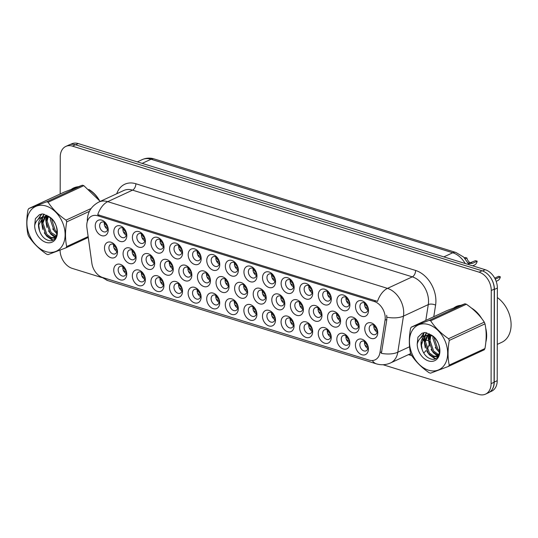 <?xml version="1.0" encoding="UTF-8"?>
<svg xmlns="http://www.w3.org/2000/svg" width="538" height="538" viewBox="0 0 538 538"><rect width="100%" height="100%" fill="white"/><g stroke="black" fill="none" stroke-linecap="round" stroke-linejoin="round"><path stroke-width="0.81" d="M294.071 325.954A8.386 6.026 65.1 0 1 287.554 331.704A8.386 6.026 65.1 0 1 281.058 321.919A8.386 6.026 65.1 0 1 287.581 316.176A8.386 6.026 65.1 0 1 294.071 325.954M285.49 321.758A5.245 3.766 -114.9 0 0 287.608 326.68A5.245 3.766 -114.9 0 0 291.757 327.77A5.245 3.766 -114.9 0 0 293.62 324.279A5.245 3.766 -114.9 0 0 291.502 319.357A5.245 3.766 -114.9 0 0 287.346 318.261A5.245 3.766 -114.9 0 0 285.49 321.758M312.665 331.717A8.386 6.026 65.1 0 1 306.142 337.461A8.386 6.026 65.1 0 1 299.653 327.682A8.386 6.026 65.1 0 1 306.169 321.939A8.386 6.026 65.1 0 1 312.665 331.717M304.078 327.521A5.245 3.766 -114.9 0 0 306.196 332.444A5.245 3.766 -114.9 0 0 310.352 333.533A5.245 3.766 -114.9 0 0 312.208 330.043A5.245 3.766 -114.9 0 0 310.09 325.12A5.245 3.766 -114.9 0 0 305.934 324.024A5.245 3.766 -114.9 0 0 304.078 327.521M331.253 337.481A8.386 6.026 65.1 0 1 324.737 343.224A8.386 6.026 65.1 0 1 318.24 333.446A8.386 6.026 65.1 0 1 324.764 327.703A8.386 6.026 65.1 0 1 331.253 337.481M322.666 333.284A5.245 3.766 -114.9 0 0 324.784 338.207A5.245 3.766 -114.9 0 0 328.94 339.296A5.245 3.766 -114.9 0 0 330.803 335.799A5.245 3.766 -114.9 0 0 328.684 330.877A5.245 3.766 -114.9 0 0 324.528 329.787A5.245 3.766 -114.9 0 0 322.666 333.284M275.483 320.191A8.386 6.026 65.1 0 1 268.966 325.941A8.386 6.026 65.1 0 1 262.47 316.162A8.386 6.026 65.1 0 1 268.993 310.413A8.386 6.026 65.1 0 1 275.483 320.191M266.895 315.994A5.245 3.766 -114.9 0 0 269.013 320.917A5.245 3.766 -114.9 0 0 273.169 322.013A5.245 3.766 -114.9 0 0 275.026 318.516A5.245 3.766 -114.9 0 0 272.907 313.593A5.245 3.766 -114.9 0 0 268.758 312.497A5.245 3.766 -114.9 0 0 266.895 315.994M256.895 314.434A8.386 6.026 65.1 0 1 250.372 320.177A8.386 6.026 65.1 0 1 243.882 310.399A8.386 6.026 65.1 0 1 250.399 304.649A8.386 6.026 65.1 0 1 256.895 314.434M248.307 310.231A5.245 3.766 -114.9 0 0 250.426 315.154A5.245 3.766 -114.9 0 0 254.582 316.25A5.245 3.766 -114.9 0 0 256.438 312.753A5.245 3.766 -114.9 0 0 254.319 307.83A5.245 3.766 -114.9 0 0 250.163 306.741A5.245 3.766 -114.9 0 0 248.307 310.231M349.848 343.244A8.386 6.026 65.1 0 1 343.325 348.987A8.386 6.026 65.1 0 1 336.835 339.209A8.386 6.026 65.1 0 1 343.352 333.466A8.386 6.026 65.1 0 1 349.848 343.244M341.26 339.041A5.245 3.766 -114.9 0 0 343.379 343.964A5.245 3.766 -114.9 0 0 347.535 345.06A5.245 3.766 -114.9 0 0 349.391 341.563A5.245 3.766 -114.9 0 0 347.272 336.64A5.245 3.766 -114.9 0 0 343.116 335.551A5.245 3.766 -114.9 0 0 341.26 339.041M238.3 308.671A8.386 6.026 65.1 0 1 231.784 314.414A8.386 6.026 65.1 0 1 225.287 304.636A8.386 6.026 65.1 0 1 231.811 298.893A8.386 6.026 65.1 0 1 238.3 308.671M229.713 304.468A5.245 3.766 -114.9 0 0 231.831 309.39A5.245 3.766 -114.9 0 0 235.987 310.487A5.245 3.766 -114.9 0 0 237.85 306.99A5.245 3.766 -114.9 0 0 235.731 302.067A5.245 3.766 -114.9 0 0 231.575 300.977A5.245 3.766 -114.9 0 0 229.713 304.468M219.712 302.907A8.386 6.026 65.1 0 1 213.189 308.651A8.386 6.026 65.1 0 1 206.7 298.872A8.386 6.026 65.1 0 1 213.216 293.129A8.386 6.026 65.1 0 1 219.712 302.907M211.125 298.711A5.245 3.766 -114.9 0 0 213.243 303.634A5.245 3.766 -114.9 0 0 217.399 304.723A5.245 3.766 -114.9 0 0 219.255 301.226A5.245 3.766 -114.9 0 0 217.137 296.303A5.245 3.766 -114.9 0 0 212.981 295.214A5.245 3.766 -114.9 0 0 211.125 298.711M201.118 297.144A8.386 6.026 65.1 0 1 194.601 302.887A8.386 6.026 65.1 0 1 188.112 293.109A8.386 6.026 65.1 0 1 194.628 287.366A8.386 6.026 65.1 0 1 201.118 297.144M192.537 292.948A5.245 3.766 -114.9 0 0 194.655 297.87A5.245 3.766 -114.9 0 0 198.804 298.96A5.245 3.766 -114.9 0 0 200.667 295.47A5.245 3.766 -114.9 0 0 198.549 290.547A5.245 3.766 -114.9 0 0 194.393 289.451A5.245 3.766 -114.9 0 0 192.537 292.948M182.53 291.381A8.386 6.026 65.1 0 1 176.013 297.131A8.386 6.026 65.1 0 1 169.517 287.346A8.386 6.026 65.1 0 1 176.04 281.603A8.386 6.026 65.1 0 1 182.53 291.381M173.942 287.184A5.245 3.766 -114.9 0 0 176.06 292.107A5.245 3.766 -114.9 0 0 180.217 293.197A5.245 3.766 -114.9 0 0 182.073 289.706A5.245 3.766 -114.9 0 0 179.954 284.784A5.245 3.766 -114.9 0 0 175.805 283.687A5.245 3.766 -114.9 0 0 173.942 287.184M163.942 285.617A8.386 6.026 65.1 0 1 157.419 291.367A8.386 6.026 65.1 0 1 150.929 281.589A8.386 6.026 65.1 0 1 157.446 275.839A8.386 6.026 65.1 0 1 163.942 285.617M155.354 281.421A5.245 3.766 -114.9 0 0 157.473 286.344A5.245 3.766 -114.9 0 0 161.629 287.44A5.245 3.766 -114.9 0 0 163.485 283.943A5.245 3.766 -114.9 0 0 161.366 279.02A5.245 3.766 -114.9 0 0 157.21 277.924A5.245 3.766 -114.9 0 0 155.354 281.421M145.347 279.861A8.386 6.026 65.1 0 1 138.831 285.604A8.386 6.026 65.1 0 1 132.335 275.826A8.386 6.026 65.1 0 1 138.858 270.076A8.386 6.026 65.1 0 1 145.347 279.861M136.76 275.658A5.245 3.766 -114.9 0 0 138.878 280.58A5.245 3.766 -114.9 0 0 143.034 281.677A5.245 3.766 -114.9 0 0 144.897 278.18A5.245 3.766 -114.9 0 0 142.778 273.257A5.245 3.766 -114.9 0 0 138.622 272.167A5.245 3.766 -114.9 0 0 136.76 275.658M126.76 274.098A8.386 6.026 65.1 0 1 120.236 279.841A8.386 6.026 65.1 0 1 113.747 270.063A8.386 6.026 65.1 0 1 120.263 264.319A8.386 6.026 65.1 0 1 126.76 274.098M118.172 269.894A5.245 3.766 -114.9 0 0 120.29 274.817A5.245 3.766 -114.9 0 0 124.446 275.913A5.245 3.766 -114.9 0 0 126.302 272.416A5.245 3.766 -114.9 0 0 124.184 267.494A5.245 3.766 -114.9 0 0 120.028 266.404A5.245 3.766 -114.9 0 0 118.172 269.894M368.436 349.007A8.386 6.026 65.1 0 1 361.913 354.75A8.386 6.026 65.1 0 1 355.423 344.972A8.386 6.026 65.1 0 1 361.946 339.222A8.386 6.026 65.1 0 1 368.436 349.007M359.848 344.804A5.245 3.766 -114.9 0 0 361.966 349.727A5.245 3.766 -114.9 0 0 366.122 350.823A5.245 3.766 -114.9 0 0 367.979 347.326A5.245 3.766 -114.9 0 0 365.86 342.403A5.245 3.766 -114.9 0 0 361.704 341.314A5.245 3.766 -114.9 0 0 359.848 344.804M321.993 315.389A8.386 6.026 65.1 0 1 315.47 321.132A8.386 6.026 65.1 0 1 308.98 311.354A8.386 6.026 65.1 0 1 315.503 305.611A8.386 6.026 65.1 0 1 321.993 315.389M313.405 311.186A5.245 3.766 -114.9 0 0 315.524 316.109A5.245 3.766 -114.9 0 0 319.68 317.205A5.245 3.766 -114.9 0 0 321.536 313.708A5.245 3.766 -114.9 0 0 319.417 308.785A5.245 3.766 -114.9 0 0 315.261 307.696A5.245 3.766 -114.9 0 0 313.405 311.186M266.223 298.099A8.386 6.026 65.1 0 1 259.699 303.849A8.386 6.026 65.1 0 1 253.21 294.071A8.386 6.026 65.1 0 1 259.726 288.321A8.386 6.026 65.1 0 1 266.223 298.099M257.635 293.903A5.245 3.766 -114.9 0 0 259.753 298.825A5.245 3.766 -114.9 0 0 263.909 299.915A5.245 3.766 -114.9 0 0 265.765 296.425A5.245 3.766 -114.9 0 0 263.647 291.502A5.245 3.766 -114.9 0 0 259.491 290.406A5.245 3.766 -114.9 0 0 257.635 293.903M303.405 309.626A8.386 6.026 65.1 0 1 296.882 315.369A8.386 6.026 65.1 0 1 290.392 305.591A8.386 6.026 65.1 0 1 296.909 299.848A8.386 6.026 65.1 0 1 303.405 309.626M294.817 305.429A5.245 3.766 -114.9 0 0 296.936 310.352A5.245 3.766 -114.9 0 0 301.092 311.441A5.245 3.766 -114.9 0 0 302.948 307.944A5.245 3.766 -114.9 0 0 300.829 303.022A5.245 3.766 -114.9 0 0 296.673 301.932A5.245 3.766 -114.9 0 0 294.817 305.429M247.628 292.336A8.386 6.026 65.1 0 1 241.111 298.086A8.386 6.026 65.1 0 1 234.615 288.307A8.386 6.026 65.1 0 1 241.138 282.558A8.386 6.026 65.1 0 1 247.628 292.336M239.047 288.139A5.245 3.766 -114.9 0 0 241.165 293.062A5.245 3.766 -114.9 0 0 245.315 294.158A5.245 3.766 -114.9 0 0 247.177 290.661A5.245 3.766 -114.9 0 0 245.059 285.739A5.245 3.766 -114.9 0 0 240.903 284.642A5.245 3.766 -114.9 0 0 239.047 288.139M340.581 321.152A8.386 6.026 65.1 0 1 334.064 326.896A8.386 6.026 65.1 0 1 327.568 317.117A8.386 6.026 65.1 0 1 334.091 311.368A8.386 6.026 65.1 0 1 340.581 321.152M331.993 316.949A5.245 3.766 -114.9 0 0 334.118 321.872A5.245 3.766 -114.9 0 0 338.267 322.968A5.245 3.766 -114.9 0 0 340.13 319.471A5.245 3.766 -114.9 0 0 338.012 314.548A5.245 3.766 -114.9 0 0 333.856 313.459A5.245 3.766 -114.9 0 0 331.993 316.949M359.176 326.909A8.386 6.026 65.1 0 1 352.652 332.659A8.386 6.026 65.1 0 1 346.163 322.881A8.386 6.026 65.1 0 1 352.679 317.131A8.386 6.026 65.1 0 1 359.176 326.909M350.588 322.713A5.245 3.766 -114.9 0 0 352.706 327.635A5.245 3.766 -114.9 0 0 356.862 328.731A5.245 3.766 -114.9 0 0 358.718 325.234A5.245 3.766 -114.9 0 0 356.6 320.312A5.245 3.766 -114.9 0 0 352.444 319.216A5.245 3.766 -114.9 0 0 350.588 322.713M284.81 303.862A8.386 6.026 65.1 0 1 278.294 309.606A8.386 6.026 65.1 0 1 271.798 299.827A8.386 6.026 65.1 0 1 278.321 294.084A8.386 6.026 65.1 0 1 284.81 303.862M276.223 299.666A5.245 3.766 -114.9 0 0 278.341 304.589A5.245 3.766 -114.9 0 0 282.497 305.678A5.245 3.766 -114.9 0 0 284.36 302.188A5.245 3.766 -114.9 0 0 282.242 297.265A5.245 3.766 -114.9 0 0 278.085 296.169A5.245 3.766 -114.9 0 0 276.223 299.666M229.04 286.579A8.386 6.026 65.1 0 1 222.524 292.322A8.386 6.026 65.1 0 1 216.027 282.544A8.386 6.026 65.1 0 1 222.55 276.794A8.386 6.026 65.1 0 1 229.04 286.579M220.452 282.376A5.245 3.766 -114.9 0 0 222.571 287.299A5.245 3.766 -114.9 0 0 226.727 288.395A5.245 3.766 -114.9 0 0 228.583 284.898A5.245 3.766 -114.9 0 0 226.464 279.975A5.245 3.766 -114.9 0 0 222.315 278.886A5.245 3.766 -114.9 0 0 220.452 282.376M210.452 280.816A8.386 6.026 65.1 0 1 203.929 286.559A8.386 6.026 65.1 0 1 197.439 276.781A8.386 6.026 65.1 0 1 203.956 271.038A8.386 6.026 65.1 0 1 210.452 280.816M201.864 276.613A5.245 3.766 -114.9 0 0 203.983 281.535A5.245 3.766 -114.9 0 0 208.139 282.632A5.245 3.766 -114.9 0 0 209.995 279.135A5.245 3.766 -114.9 0 0 207.876 274.212A5.245 3.766 -114.9 0 0 203.72 273.122A5.245 3.766 -114.9 0 0 201.864 276.613M191.858 275.053A8.386 6.026 65.1 0 1 185.341 280.796A8.386 6.026 65.1 0 1 178.845 271.017A8.386 6.026 65.1 0 1 185.368 265.274A8.386 6.026 65.1 0 1 191.858 275.053M183.27 270.856A5.245 3.766 -114.9 0 0 185.388 275.779A5.245 3.766 -114.9 0 0 189.544 276.868A5.245 3.766 -114.9 0 0 191.407 273.371A5.245 3.766 -114.9 0 0 189.289 268.449A5.245 3.766 -114.9 0 0 185.133 267.359A5.245 3.766 -114.9 0 0 183.27 270.856M173.27 269.289A8.386 6.026 65.1 0 1 166.746 275.032A8.386 6.026 65.1 0 1 160.257 265.254A8.386 6.026 65.1 0 1 166.773 259.511A8.386 6.026 65.1 0 1 173.27 269.289M164.682 265.093A5.245 3.766 -114.9 0 0 166.8 270.015A5.245 3.766 -114.9 0 0 170.956 271.105A5.245 3.766 -114.9 0 0 172.812 267.615A5.245 3.766 -114.9 0 0 170.694 262.692A5.245 3.766 -114.9 0 0 166.538 261.596A5.245 3.766 -114.9 0 0 164.682 265.093M154.675 263.526A8.386 6.026 65.1 0 1 148.158 269.276A8.386 6.026 65.1 0 1 141.669 259.498A8.386 6.026 65.1 0 1 148.185 253.748A8.386 6.026 65.1 0 1 154.675 263.526M146.094 259.329A5.245 3.766 -114.9 0 0 148.212 264.252A5.245 3.766 -114.9 0 0 152.362 265.342A5.245 3.766 -114.9 0 0 154.224 261.851A5.245 3.766 -114.9 0 0 152.106 256.929A5.245 3.766 -114.9 0 0 147.95 255.832A5.245 3.766 -114.9 0 0 146.094 259.329M136.087 257.763A8.386 6.026 65.1 0 1 129.571 263.512A8.386 6.026 65.1 0 1 123.074 253.734A8.386 6.026 65.1 0 1 129.597 247.984A8.386 6.026 65.1 0 1 136.087 257.763M127.499 253.566A5.245 3.766 -114.9 0 0 129.618 258.489A5.245 3.766 -114.9 0 0 133.774 259.585A5.245 3.766 -114.9 0 0 135.63 256.088A5.245 3.766 -114.9 0 0 133.511 251.165A5.245 3.766 -114.9 0 0 129.362 250.069A5.245 3.766 -114.9 0 0 127.499 253.566M117.499 252.006A8.386 6.026 65.1 0 1 110.976 257.749A8.386 6.026 65.1 0 1 104.486 247.971A8.386 6.026 65.1 0 1 111.003 242.221A8.386 6.026 65.1 0 1 117.499 252.006M108.911 247.803A5.245 3.766 -114.9 0 0 111.03 252.726A5.245 3.766 -114.9 0 0 115.186 253.822A5.245 3.766 -114.9 0 0 117.042 250.325A5.245 3.766 -114.9 0 0 114.924 245.402A5.245 3.766 -114.9 0 0 110.767 244.313A5.245 3.766 -114.9 0 0 108.911 247.803M377.763 332.672A8.386 6.026 65.1 0 1 371.247 338.422A8.386 6.026 65.1 0 1 364.751 328.644A8.386 6.026 65.1 0 1 371.274 322.894A8.386 6.026 65.1 0 1 377.763 332.672M369.176 328.476A5.245 3.766 -114.9 0 0 371.294 333.399A5.245 3.766 -114.9 0 0 375.45 334.488A5.245 3.766 -114.9 0 0 377.313 330.998A5.245 3.766 -114.9 0 0 375.194 326.075A5.245 3.766 -114.9 0 0 371.038 324.979A5.245 3.766 -114.9 0 0 369.176 328.476M349.908 304.817A8.386 6.026 65.1 0 1 343.392 310.567A8.386 6.026 65.1 0 1 336.902 300.789A8.386 6.026 65.1 0 1 343.419 295.039A8.386 6.026 65.1 0 1 349.908 304.817M341.327 300.621A5.245 3.766 -114.9 0 0 343.446 305.544A5.245 3.766 -114.9 0 0 347.602 306.633A5.245 3.766 -114.9 0 0 349.458 303.143A5.245 3.766 -114.9 0 0 347.34 298.22A5.245 3.766 -114.9 0 0 343.183 297.124A5.245 3.766 -114.9 0 0 341.327 300.621M331.321 299.054A8.386 6.026 65.1 0 1 324.804 304.804A8.386 6.026 65.1 0 1 318.308 295.026A8.386 6.026 65.1 0 1 324.831 289.276A8.386 6.026 65.1 0 1 331.321 299.054M322.733 294.858A5.245 3.766 -114.9 0 0 324.851 299.78A5.245 3.766 -114.9 0 0 329.007 300.876A5.245 3.766 -114.9 0 0 330.87 297.38A5.245 3.766 -114.9 0 0 328.752 292.457A5.245 3.766 -114.9 0 0 324.596 291.361A5.245 3.766 -114.9 0 0 322.733 294.858M312.733 293.297A8.386 6.026 65.1 0 1 306.209 299.041A8.386 6.026 65.1 0 1 299.72 289.262A8.386 6.026 65.1 0 1 306.236 283.513A8.386 6.026 65.1 0 1 312.733 293.297M304.145 289.094A5.245 3.766 -114.9 0 0 306.263 294.017A5.245 3.766 -114.9 0 0 310.419 295.113A5.245 3.766 -114.9 0 0 312.275 291.616A5.245 3.766 -114.9 0 0 310.157 286.693A5.245 3.766 -114.9 0 0 306.001 285.604A5.245 3.766 -114.9 0 0 304.145 289.094M294.138 287.534A8.386 6.026 65.1 0 1 287.622 293.277A8.386 6.026 65.1 0 1 281.125 283.499A8.386 6.026 65.1 0 1 287.648 277.756A8.386 6.026 65.1 0 1 294.138 287.534M285.55 283.331A5.245 3.766 -114.9 0 0 287.675 288.254A5.245 3.766 -114.9 0 0 291.825 289.35A5.245 3.766 -114.9 0 0 293.687 285.853A5.245 3.766 -114.9 0 0 291.569 280.93A5.245 3.766 -114.9 0 0 287.413 279.841A5.245 3.766 -114.9 0 0 285.55 283.331M275.55 281.771A8.386 6.026 65.1 0 1 269.027 287.514A8.386 6.026 65.1 0 1 262.537 277.736A8.386 6.026 65.1 0 1 269.061 271.993A8.386 6.026 65.1 0 1 275.55 281.771M266.962 277.574A5.245 3.766 -114.9 0 0 269.081 282.497A5.245 3.766 -114.9 0 0 273.237 283.587A5.245 3.766 -114.9 0 0 275.093 280.09A5.245 3.766 -114.9 0 0 272.974 275.167A5.245 3.766 -114.9 0 0 268.818 274.077A5.245 3.766 -114.9 0 0 266.962 277.574M256.962 276.007A8.386 6.026 65.1 0 1 250.439 281.751A8.386 6.026 65.1 0 1 243.949 271.972A8.386 6.026 65.1 0 1 250.466 266.229A8.386 6.026 65.1 0 1 256.962 276.007M248.374 271.811A5.245 3.766 -114.9 0 0 250.493 276.734A5.245 3.766 -114.9 0 0 254.649 277.823A5.245 3.766 -114.9 0 0 256.505 274.333A5.245 3.766 -114.9 0 0 254.387 269.41A5.245 3.766 -114.9 0 0 250.231 268.314A5.245 3.766 -114.9 0 0 248.374 271.811M238.368 270.244A8.386 6.026 65.1 0 1 231.851 275.994A8.386 6.026 65.1 0 1 225.355 266.216A8.386 6.026 65.1 0 1 231.878 260.466A8.386 6.026 65.1 0 1 238.368 270.244M229.78 266.048A5.245 3.766 -114.9 0 0 231.898 270.97A5.245 3.766 -114.9 0 0 236.054 272.06A5.245 3.766 -114.9 0 0 237.917 268.57A5.245 3.766 -114.9 0 0 235.799 263.647A5.245 3.766 -114.9 0 0 231.643 262.551A5.245 3.766 -114.9 0 0 229.78 266.048M219.78 264.481A8.386 6.026 65.1 0 1 213.256 270.231A8.386 6.026 65.1 0 1 206.767 260.453A8.386 6.026 65.1 0 1 213.283 254.703A8.386 6.026 65.1 0 1 219.78 264.481M211.192 260.284A5.245 3.766 -114.9 0 0 213.31 265.207A5.245 3.766 -114.9 0 0 217.466 266.303A5.245 3.766 -114.9 0 0 219.322 262.806A5.245 3.766 -114.9 0 0 217.204 257.884A5.245 3.766 -114.9 0 0 213.048 256.787A5.245 3.766 -114.9 0 0 211.192 260.284M201.185 258.724A8.386 6.026 65.1 0 1 194.669 264.467A8.386 6.026 65.1 0 1 188.172 254.689A8.386 6.026 65.1 0 1 194.695 248.939A8.386 6.026 65.1 0 1 201.185 258.724M192.604 254.521A5.245 3.766 -114.9 0 0 194.722 259.444A5.245 3.766 -114.9 0 0 198.872 260.54A5.245 3.766 -114.9 0 0 200.735 257.043A5.245 3.766 -114.9 0 0 198.616 252.12A5.245 3.766 -114.9 0 0 194.46 251.031A5.245 3.766 -114.9 0 0 192.604 254.521M182.597 252.961A8.386 6.026 65.1 0 1 176.081 258.704A8.386 6.026 65.1 0 1 169.584 248.926A8.386 6.026 65.1 0 1 176.108 243.183A8.386 6.026 65.1 0 1 182.597 252.961M174.009 248.758A5.245 3.766 -114.9 0 0 176.128 253.68A5.245 3.766 -114.9 0 0 180.284 254.777A5.245 3.766 -114.9 0 0 182.14 251.28A5.245 3.766 -114.9 0 0 180.022 246.357A5.245 3.766 -114.9 0 0 175.872 245.267A5.245 3.766 -114.9 0 0 174.009 248.758M164.009 247.198A8.386 6.026 65.1 0 1 157.486 252.941A8.386 6.026 65.1 0 1 150.996 243.163A8.386 6.026 65.1 0 1 157.513 237.419A8.386 6.026 65.1 0 1 164.009 247.198M155.421 243.001A5.245 3.766 -114.9 0 0 157.54 247.924A5.245 3.766 -114.9 0 0 161.696 249.013A5.245 3.766 -114.9 0 0 163.552 245.516A5.245 3.766 -114.9 0 0 161.434 240.594A5.245 3.766 -114.9 0 0 157.278 239.504A5.245 3.766 -114.9 0 0 155.421 243.001M145.415 241.434A8.386 6.026 65.1 0 1 138.898 247.177A8.386 6.026 65.1 0 1 132.402 237.399A8.386 6.026 65.1 0 1 138.925 231.656A8.386 6.026 65.1 0 1 145.415 241.434M136.827 237.238A5.245 3.766 -114.9 0 0 138.945 242.161A5.245 3.766 -114.9 0 0 143.101 243.25A5.245 3.766 -114.9 0 0 144.964 239.76A5.245 3.766 -114.9 0 0 142.846 234.837A5.245 3.766 -114.9 0 0 138.69 233.741A5.245 3.766 -114.9 0 0 136.827 237.238M126.827 235.671A8.386 6.026 65.1 0 1 120.304 241.421A8.386 6.026 65.1 0 1 113.814 231.643A8.386 6.026 65.1 0 1 120.33 225.893A8.386 6.026 65.1 0 1 126.827 235.671M118.239 231.474A5.245 3.766 -114.9 0 0 120.357 236.397A5.245 3.766 -114.9 0 0 124.513 237.487A5.245 3.766 -114.9 0 0 126.369 233.996A5.245 3.766 -114.9 0 0 124.251 229.074A5.245 3.766 -114.9 0 0 120.095 227.977A5.245 3.766 -114.9 0 0 118.239 231.474M108.232 229.908A8.386 6.026 65.1 0 1 101.716 235.657A8.386 6.026 65.1 0 1 95.226 225.879A8.386 6.026 65.1 0 1 101.743 220.129A8.386 6.026 65.1 0 1 108.232 229.908M99.651 225.711A5.245 3.766 -114.9 0 0 101.769 230.634A5.245 3.766 -114.9 0 0 105.919 231.73A5.245 3.766 -114.9 0 0 107.782 228.233A5.245 3.766 -114.9 0 0 105.663 223.31A5.245 3.766 -114.9 0 0 101.507 222.214A5.245 3.766 -114.9 0 0 99.651 225.711M368.503 310.581A8.386 6.026 65.1 0 1 361.98 316.324A8.386 6.026 65.1 0 1 355.49 306.546A8.386 6.026 65.1 0 1 362.007 300.803A8.386 6.026 65.1 0 1 368.503 310.581M359.915 306.384A5.245 3.766 -114.9 0 0 362.034 311.307A5.245 3.766 -114.9 0 0 366.19 312.396A5.245 3.766 -114.9 0 0 368.046 308.906A5.245 3.766 -114.9 0 0 365.927 303.983A5.245 3.766 -114.9 0 0 361.771 302.887A5.245 3.766 -114.9 0 0 359.915 306.384M293.492 325.436A5.245 3.766 65.1 0 1 290.116 319.606A5.245 3.766 65.1 0 1 290.244 318.449M312.08 331.2A5.245 3.766 65.1 0 1 308.711 325.369A5.245 3.766 65.1 0 1 308.839 324.212M330.675 336.963A5.245 3.766 65.1 0 1 327.299 331.132A5.245 3.766 65.1 0 1 327.427 329.976M274.898 319.673A5.245 3.766 65.1 0 1 271.529 313.842A5.245 3.766 65.1 0 1 271.656 312.686M256.31 313.91A5.245 3.766 65.1 0 1 252.941 308.079A5.245 3.766 65.1 0 1 253.068 306.922M349.263 342.719A5.245 3.766 65.1 0 1 345.894 336.896A5.245 3.766 65.1 0 1 346.021 335.732M237.722 308.146A5.245 3.766 65.1 0 1 234.346 302.322A5.245 3.766 65.1 0 1 234.474 301.159M219.127 302.39A5.245 3.766 65.1 0 1 215.758 296.559A5.245 3.766 65.1 0 1 215.886 295.402M200.539 296.626A5.245 3.766 65.1 0 1 197.164 290.796A5.245 3.766 65.1 0 1 197.291 289.639M181.945 290.863A5.245 3.766 65.1 0 1 178.576 285.032A5.245 3.766 65.1 0 1 178.703 283.876M163.357 285.1A5.245 3.766 65.1 0 1 159.988 279.269A5.245 3.766 65.1 0 1 160.116 278.112M144.769 279.336A5.245 3.766 65.1 0 1 141.393 273.506A5.245 3.766 65.1 0 1 141.521 272.349M126.174 273.573A5.245 3.766 65.1 0 1 122.805 267.749A5.245 3.766 65.1 0 1 122.933 266.586M367.851 348.483A5.245 3.766 65.1 0 1 364.482 342.652A5.245 3.766 65.1 0 1 364.609 341.495M321.408 314.864A5.245 3.766 65.1 0 1 318.039 309.041A5.245 3.766 65.1 0 1 318.166 307.877M265.637 297.581A5.245 3.766 65.1 0 1 262.268 291.751A5.245 3.766 65.1 0 1 262.396 290.594M302.82 309.108A5.245 3.766 65.1 0 1 299.451 303.277A5.245 3.766 65.1 0 1 299.579 302.121M247.05 291.818A5.245 3.766 65.1 0 1 243.674 285.987A5.245 3.766 65.1 0 1 243.801 284.831M340.003 320.628A5.245 3.766 65.1 0 1 336.627 314.797A5.245 3.766 65.1 0 1 336.754 313.641M358.59 326.391A5.245 3.766 65.1 0 1 355.221 320.561A5.245 3.766 65.1 0 1 355.349 319.404M284.232 303.345A5.245 3.766 65.1 0 1 280.856 297.514A5.245 3.766 65.1 0 1 280.984 296.357M228.455 286.055A5.245 3.766 65.1 0 1 225.086 280.224A5.245 3.766 65.1 0 1 225.214 279.067M209.867 280.291A5.245 3.766 65.1 0 1 206.498 274.467A5.245 3.766 65.1 0 1 206.626 273.304M191.279 274.535A5.245 3.766 65.1 0 1 187.903 268.704A5.245 3.766 65.1 0 1 188.031 267.547M172.685 268.771A5.245 3.766 65.1 0 1 169.315 262.941A5.245 3.766 65.1 0 1 169.443 261.784M154.097 263.008A5.245 3.766 65.1 0 1 150.721 257.177A5.245 3.766 65.1 0 1 150.848 256.021M135.502 257.245A5.245 3.766 65.1 0 1 132.133 251.414A5.245 3.766 65.1 0 1 132.261 250.257M116.914 251.481A5.245 3.766 65.1 0 1 113.545 245.651A5.245 3.766 65.1 0 1 113.673 244.494M377.185 332.154A5.245 3.766 65.1 0 1 373.809 326.324A5.245 3.766 65.1 0 1 373.937 325.167M349.33 304.3A5.245 3.766 65.1 0 1 345.961 298.469A5.245 3.766 65.1 0 1 346.089 297.312M330.742 298.536A5.245 3.766 65.1 0 1 327.366 292.706A5.245 3.766 65.1 0 1 327.494 291.549M312.148 292.773A5.245 3.766 65.1 0 1 308.778 286.942A5.245 3.766 65.1 0 1 308.906 285.786M293.56 287.01A5.245 3.766 65.1 0 1 290.184 281.186A5.245 3.766 65.1 0 1 290.312 280.022M274.965 281.253A5.245 3.766 65.1 0 1 271.596 275.422A5.245 3.766 65.1 0 1 271.724 274.266M256.377 275.49A5.245 3.766 65.1 0 1 253.008 269.659A5.245 3.766 65.1 0 1 253.136 268.502M237.789 269.726A5.245 3.766 65.1 0 1 234.413 263.896A5.245 3.766 65.1 0 1 234.541 262.739M219.195 263.963A5.245 3.766 65.1 0 1 215.825 258.132A5.245 3.766 65.1 0 1 215.953 256.976M200.607 258.2A5.245 3.766 65.1 0 1 197.231 252.369A5.245 3.766 65.1 0 1 197.359 251.212M182.012 252.436A5.245 3.766 65.1 0 1 178.643 246.612A5.245 3.766 65.1 0 1 178.771 245.449M163.424 246.68A5.245 3.766 65.1 0 1 160.055 240.849A5.245 3.766 65.1 0 1 160.183 239.692M144.836 240.916A5.245 3.766 65.1 0 1 141.46 235.086A5.245 3.766 65.1 0 1 141.588 233.929M126.242 235.153A5.245 3.766 65.1 0 1 122.872 229.322A5.245 3.766 65.1 0 1 123 228.166M107.654 229.39A5.245 3.766 65.1 0 1 104.278 223.559A5.245 3.766 65.1 0 1 104.406 222.402M367.918 310.063A5.245 3.766 65.1 0 1 364.549 304.232A5.245 3.766 65.1 0 1 364.677 303.076M86.927 227.816A14.156 10.168 65.1 0 1 86.759 225.489A14.156 10.168 65.1 0 1 91.783 216.054A14.156 10.168 65.1 0 1 97.761 215.792L374.26 301.495A14.156 10.168 65.1 0 1 385.047 320.218L379.969 352.625A14.156 10.168 65.1 0 1 375.12 359.835A14.156 10.168 65.1 0 1 369.142 360.097L102.677 277.507A14.156 10.168 65.1 0 1 91.884 263.331L86.927 227.816M485.841 342.101A25.427 18.258 -114.9 0 0 486.661 335.685A25.427 18.258 -114.9 0 0 485.7 328.052M87.344 221.488L87.317 220.405C87.546 212.154 91.393 206.034 98.871 202.046A20.969 15.057 65.1 0 1 107.734 201.663A18.346 10.706 107.2 0 0 97.728 214.696L377.481 301.401A18.346 10.706 -72.8 0 1 387.488 288.375A20.969 15.057 65.1 0 1 403.715 312.82A20.969 15.057 65.1 0 1 403.466 316.115L397.804 352.222A20.969 15.057 65.1 0 1 390.622 362.908L410.696 353.587M383.043 364.73L478.874 394.428A15.73 11.291 -114.9 0 0 485.518 394.139L488.497 392.76A15.73 11.291 -114.9 0 0 494.072 382.276L494.24 289.128A15.73 11.291 -114.9 0 0 482.061 270.796L75.448 144.762A15.73 11.291 -114.9 0 0 68.797 145.052L65.818 146.43A15.73 11.291 -114.9 0 0 60.243 156.914L60.182 193.983M386.694 315.281L386.849 319.384L381.388 353.352A18.346 8.709 8.9 0 0 397.804 352.222L409.559 346.761M99.241 200.062A25.427 18.258 -114.9 0 0 88.851 189.437M78.084 186.753A25.427 18.258 -114.9 0 0 73.693 187.937A25.427 18.258 -114.9 0 0 71.453 189.262M481.786 318.637A25.427 18.258 -114.9 0 0 471.402 308.012M460.636 305.328A25.427 18.258 -114.9 0 0 456.237 306.512A25.427 18.258 -114.9 0 0 453.998 307.83M485.518 394.139A15.73 11.291 -114.9 0 0 491.093 383.655L491.261 290.513A15.73 11.291 -114.9 0 0 479.089 272.174L72.469 146.141A15.73 11.291 -114.9 0 0 65.818 146.43M60.081 250.123A15.73 11.291 -114.9 0 0 72.253 268.395L101.709 277.527M457.596 305.967A25.427 18.258 -114.9 0 0 456.621 306.62M75.051 187.399A25.427 18.258 -114.9 0 0 74.076 188.051M489.641 392.115L491.638 391.187A15.73 11.291 -114.9 0 0 497.213 380.702L497.374 288.038A15.73 11.291 -114.9 0 0 485.202 269.706L78.259 143.572A15.73 11.291 -114.9 0 0 71.615 143.861L70.027 144.594M491.47 390.44A15.73 11.291 -114.9 0 0 494.24 382.081L494.402 289.424A15.73 11.291 -114.9 0 0 491.658 279.356M472.72 265.833L474.509 264.999A7.862 5.649 65.1 0 0 477.172 261.186L472.633 263.29L469.264 263.486L467.973 262.625M469.661 263.64L469.264 263.486M464.449 257.837L465.222 257.48L466.897 257.998L465.283 258.744M466.897 257.998A5.77 4.143 -114.9 0 0 470.542 262.947M468.854 263.277L475.498 260.668L477.172 261.186M365.073 306.781L368.039 308.604M365.241 303.412L364.999 304.367L367.589 307.043M496.177 281.334L497.67 280.641A7.862 5.649 65.1 0 0 500.333 276.821L495.256 279.155M494.725 278.133L498.659 276.303L500.333 276.821M374.334 328.873L377.299 330.695M374.502 325.503L374.266 326.458L376.856 329.135M365.174 341.838L364.932 342.787L367.528 345.47M367.972 347.023L364.999 345.201M98.057 198.556A25.165 18.07 -114.9 0 0 90.108 190.479M76.961 187.17A25.165 18.07 -114.9 0 0 73.8 188.179A25.165 18.07 -114.9 0 0 72.569 188.831M45.972 251.623A24.64 17.693 -114.9 0 0 65.125 234.743A24.64 17.693 -114.9 0 0 46.053 206.02A24.64 17.693 -114.9 0 0 26.9 222.9A24.64 17.693 -114.9 0 0 45.972 251.623M100.303 201.501L83.827 185.664A28.312 20.33 -114.9 0 0 83.108 185.422A28.312 20.33 -114.9 0 0 82.388 185.213L64.439 192.005L28.729 208.583A28.312 20.33 -114.9 0 0 28.003 209.847C26.389 218.845 26.375 227.076 27.963 234.548A28.312 20.33 -114.9 0 0 28.675 236.256C33.067 242.994 39.039 248.959 46.584 254.158A28.312 20.33 -114.9 0 0 47.304 254.4A28.312 20.33 -114.9 0 0 48.023 254.609L65.972 247.816A28.312 20.33 -114.9 0 0 66.692 246.552L88.151 236.592M89.416 211.326L66.732 221.851C65.118 230.849 65.105 239.08 66.692 246.552M66.732 221.851A28.312 20.33 -114.9 0 0 66.019 220.143L91.104 208.502M83.827 185.664L48.111 202.241C52.455 208.926 58.42 214.897 66.019 220.143M48.111 202.241A28.312 20.33 -114.9 0 0 47.391 202.006A28.312 20.33 -114.9 0 0 46.672 201.797L82.388 185.213M50.538 217.803L50.31 219.632L54.237 231.004L57.136 233.418M51.399 218.569L55.286 230.513L57.23 232.302M47.472 216.653L46.107 221.582L50.034 232.954L54.331 236.041L56.295 236.478M48.191 216.821L47.156 221.091L51.083 232.463L56.544 235.886M46.766 215.261L45.327 216.155M44.876 216.552L41.903 223.532L45.831 234.904L50.128 237.991L54.425 238.112L55.871 237.292M46.867 215.314L45.925 216.061M45.488 216.505L42.953 223.041L46.88 234.413L51.177 237.507L55.32 237.675M50.424 217.702L48.064 216.787L42.643 217.17M34.654 225.597C35.817 220.788 38.622 217.924 43.06 216.996C38.494 219.457 37.324 224.084 39.556 230.889L39.678 231.192C41.291 235.557 43.813 238.489 47.23 239.982C59.214 245.281 60.781 222.443 48.42 216.31L42.657 213.922L39.449 214.682L35.38 218.684L34.654 225.597A14.647 10.518 -114.9 0 0 45.986 242.376A14.647 10.518 -114.9 0 0 57.304 233.754A14.647 10.518 -114.9 0 0 48.42 216.31M48.131 216.101L43 217.009M43.154 216.962L38.749 224.998L39.556 230.889M88.272 237.46L65.972 247.816M28.729 208.583L46.672 201.797M50.39 217.688L50.39 218.71M46.893 215.328L46.698 216.007M46.571 216.532L46.187 220.661M52.677 235.214L55.744 237.392M44.136 214.205L42.771 217.049M42.71 217.231L41.984 222.611M48.474 237.171L53.027 239.988M41.803 213.996L38.575 218.979M39.617 214.608L35.38 218.684M52.704 228.932L57.035 234.091M46.107 216.498L45.676 219.618L46.914 227.439M48.501 230.883L50.996 234.306L55.313 237.682M43.827 214.124L42.287 217.157M42.125 217.661L41.473 221.569L42.71 229.39M44.298 232.84L46.793 236.263L52.475 240.224M41.513 214.043L37.956 219.517M485.982 340.547A25.165 18.07 -114.9 0 0 486.46 335.625A25.165 18.07 -114.9 0 0 485.915 329.922M480.602 317.131A25.165 18.07 -114.9 0 0 472.653 309.047M459.506 305.745A25.165 18.07 -114.9 0 0 456.345 306.747A25.165 18.07 -114.9 0 0 455.114 307.406M497.28 344.387L501.806 342.289A26.214 18.823 -114.9 0 0 511.1 324.811A26.214 18.823 -114.9 0 0 497.361 297.581M428.517 370.191A24.64 17.693 -114.9 0 0 447.67 353.318A24.64 17.693 -114.9 0 0 428.598 324.589A24.64 17.693 -114.9 0 0 409.445 341.469A24.64 17.693 -114.9 0 0 428.517 370.191M429.849 372.969A28.312 20.33 -114.9 0 0 430.568 373.177L448.517 366.385A28.312 20.33 -114.9 0 0 449.237 365.12L484.946 348.543C486.567 339.586 486.581 331.354 484.994 323.849A28.312 20.33 -114.9 0 0 484.274 322.134C479.936 315.45 473.965 309.484 466.372 304.232A28.312 20.33 -114.9 0 0 465.652 303.997A28.312 20.33 -114.9 0 0 464.933 303.788L446.984 310.581L411.274 327.158A28.312 20.33 -114.9 0 0 410.548 328.422C408.934 337.42 408.92 345.652 410.507 353.116A28.312 20.33 -114.9 0 0 411.227 354.824C415.618 361.563 421.584 367.535 429.129 372.733A28.312 20.33 -114.9 0 0 429.849 372.969M484.994 323.849L449.284 340.426C447.663 349.424 447.65 357.656 449.237 365.12M449.284 340.426A28.312 20.33 -114.9 0 0 448.564 338.718L484.274 322.134M466.372 304.232L430.662 320.809C435 327.501 440.972 333.466 448.564 338.718M430.662 320.809A28.312 20.33 -114.9 0 0 429.943 320.574A28.312 20.33 -114.9 0 0 429.223 320.366L464.933 303.788M448.517 366.385L484.227 349.808A28.312 20.33 -114.9 0 0 484.946 348.543M433.09 336.371L432.855 338.2L436.782 349.572L439.68 351.993M433.951 337.138L437.831 349.081L439.775 350.87M430.017 335.228L428.651 340.151L432.579 351.522L436.876 354.609L438.84 355.053M430.736 335.389L429.701 339.666L433.635 351.038L437.925 354.125L439.089 354.455M429.311 333.829L427.878 334.73M427.421 335.12L424.448 342.101L428.376 353.473L432.673 356.56L436.97 356.681L438.423 355.86M429.243 334.582L429.438 333.903L428.47 334.636M428.033 335.073L425.497 341.617L429.432 352.989L433.722 356.075L437.865 356.25L433.541 352.881L431.052 349.458M432.969 336.27L430.608 335.356L425.195 335.739M417.199 344.165C418.362 339.357 421.167 336.492 425.605 335.571C421.039 338.025 419.869 342.652 422.101 349.458L422.222 349.761C423.843 354.132 426.358 357.057 429.775 358.557C441.759 363.856 443.325 341.011 430.965 334.878L425.202 332.497L421.994 333.251L417.925 337.252L417.199 344.165A14.647 10.518 -114.9 0 0 428.53 360.944A14.647 10.518 -114.9 0 0 439.849 352.323A14.647 10.518 -114.9 0 0 430.965 334.878M430.676 334.67L425.545 335.577M425.699 335.53L421.294 343.567L422.101 349.458M411.274 327.158L429.223 320.366M432.935 336.257L432.935 337.279M429.116 335.1L428.732 339.229M435.222 353.789L438.295 355.961M426.681 332.773L425.316 335.625M425.255 335.806L424.529 341.179M431.019 355.739L435.572 358.564M424.347 332.565L421.12 337.548M422.162 333.177L417.925 337.252M435.249 347.508L439.58 352.666M428.658 335.073L428.221 338.187L429.459 346.015M426.378 332.699L424.838 335.725M424.67 336.237L424.018 340.137L425.255 347.965M426.849 351.408L429.337 354.831L435.02 358.799M424.058 332.612L420.501 338.086M346.479 301.018L349.451 302.84M346.647 297.649L346.411 298.603L349.001 301.287M327.891 295.254L330.857 297.077M328.059 291.892L327.824 292.847L330.413 295.523M309.296 289.491L312.269 291.314M309.471 286.129L309.229 287.084L311.818 289.76M290.708 283.734L293.681 285.557M290.876 280.365L290.641 281.32L293.23 283.997M346.58 336.075L346.344 337.023L348.933 339.707M349.384 341.267L346.411 339.438M327.992 330.312L327.756 331.26L330.345 333.943M330.796 335.504L327.824 333.674M309.404 324.548L309.162 325.497L311.751 328.18M312.201 329.74L309.229 327.911M290.809 318.785L290.574 319.733L293.163 322.417M293.613 323.977L290.641 322.154M355.739 323.109L358.712 324.932M355.914 319.747L355.672 320.702L358.261 323.378M337.151 317.346L340.124 319.168M337.319 313.984L337.084 314.938L339.673 317.615M318.563 311.589L321.529 313.412M318.731 308.22L318.489 309.175L321.085 311.852M299.969 305.826L302.941 307.649M300.137 302.457L299.901 303.412L302.49 306.088M272.12 277.971L275.086 279.794M272.289 274.602L272.046 275.557L274.642 278.233M253.526 272.208L256.498 274.03M253.694 268.839L253.459 269.794L256.048 272.47M234.938 266.445L237.91 268.267M235.106 263.075L234.871 264.03L237.46 266.714M216.343 260.681L219.316 262.504M216.518 257.319L216.276 258.274L218.865 260.95M281.381 300.063L284.353 301.885M281.549 296.694L281.313 297.649L283.903 300.325M262.786 294.299L265.759 296.122M262.961 290.93L262.719 291.885L265.308 294.562M244.198 288.536L247.171 290.359M244.366 285.174L244.131 286.129L246.72 288.805M225.61 282.773L228.576 284.595M225.778 279.41L225.536 280.365L228.132 283.042M272.221 313.029L271.979 313.977L274.575 316.66M275.019 318.214L272.046 316.391M253.627 307.265L253.391 308.213L255.98 310.897M256.431 312.45L253.459 310.628M235.039 301.502L234.803 302.45L237.392 305.133M237.843 306.694L234.871 304.864M197.755 254.918L200.728 256.74M197.923 251.555L197.688 252.51L200.277 255.187M179.167 249.161L182.133 250.984M179.336 245.792L179.093 246.747L181.689 249.424M160.573 243.398L163.545 245.22M160.741 240.029L160.506 240.984L163.095 243.66M141.985 237.635L144.957 239.457M142.153 234.265L141.918 235.22L144.507 237.897M123.39 231.871L126.363 233.694M123.565 228.502L123.323 229.457L125.912 232.14M104.802 226.108L107.775 227.93M104.971 222.745L104.735 223.7L107.324 226.377M207.016 277.016L209.988 278.839M207.184 273.647L206.948 274.602L209.538 277.278M188.428 271.253L191.4 273.075M188.596 267.884L188.361 268.839L190.95 271.515M169.833 265.49L172.806 267.312M170.008 262.12L169.766 263.075L172.355 265.752M151.245 259.726L154.218 261.549M151.413 256.357L151.178 257.312L153.767 259.988M132.657 253.963L135.623 255.785M132.825 250.6L132.583 251.555L135.179 254.232M114.063 248.2L117.035 250.022M114.231 244.837L113.995 245.792L116.585 248.469M216.451 295.739L216.209 296.687L218.798 299.37M219.248 300.93L216.276 299.101M197.856 289.975L197.621 290.923L200.21 293.607M200.661 295.167L197.688 293.338M179.268 284.212L179.026 285.16L181.622 287.843M182.066 289.404L179.093 287.581M160.674 278.455L160.438 279.404L163.027 282.087M163.478 283.64L160.506 281.818M142.086 272.692L141.85 273.64L144.44 276.324M144.89 277.877L141.918 276.055M123.498 266.929L123.256 267.877L125.845 270.56M126.296 272.12L123.323 270.291M374.26 301.495L375.914 300.729M385.047 320.218L386.849 319.384M379.969 352.625L381.772 351.785M97.761 215.792L99.409 215.025M116.753 193.747A26.214 18.823 65.1 0 1 135.872 183.754L415.625 270.466A5.245 3.06 -72.8 0 1 412.303 276.855L132.55 190.143A20.969 15.057 -114.9 0 0 123.686 190.526L98.871 202.046M415.625 270.466A26.214 18.823 65.1 0 1 435.908 301.024A26.214 18.823 65.1 0 1 435.592 305.14L433.783 316.707M386.936 317.225A18.346 8.709 8.9 0 0 403.466 316.115L428.282 304.589A20.969 15.057 -114.9 0 0 428.537 301.3A20.969 15.057 -114.9 0 0 412.303 276.855L387.488 288.375L107.734 201.663L132.55 190.143A5.245 3.06 -72.8 0 0 135.872 183.754M372.323 360.521A18.346 10.706 107.2 0 0 376.358 363.836C381.2 365.295 385.954 364.986 390.622 362.908M376.358 363.836L107.788 280.594A18.346 10.706 -72.8 0 1 104.244 277.991M430.851 335.423L429.936 341.247A26.214 18.823 65.1 0 1 429.775 342.168M429.102 344.777A26.214 18.823 65.1 0 1 427.004 349.243M426.237 350.325A26.214 18.823 65.1 0 1 423.662 352.941M411.718 355.557A26.214 18.823 65.1 0 1 409.882 355.087L408.436 354.636M479.089 272.174L482.061 270.796M491.261 290.513L494.24 289.128M72.469 146.141L75.448 144.762M491.093 383.655L494.072 382.276M421.301 345.228A20.969 15.057 -114.9 0 0 422.626 340.702L423.043 338.025M423.325 336.23L423.883 332.645M425.8 320.413L428.282 304.589A5.245 2.488 -171.1 0 1 435.592 305.14M409.795 354.011A5.245 3.06 -72.8 0 1 409.882 355.087M422.626 340.702A5.245 2.488 -171.1 0 1 424.69 340.218M425.652 340.198A5.245 2.488 -171.1 0 1 428.268 340.601M465.175 263.492A20.969 15.057 -114.9 0 0 452.761 252.759L151.05 159.241A20.969 15.057 -114.9 0 0 142.187 159.625C146.033 157.91 150.021 157.674 154.137 158.925L455.847 252.443A10.484 6.12 -72.8 0 0 452.761 252.759L443.857 256.888M142.146 163.37L151.05 159.241A10.484 6.12 -72.8 0 1 154.137 158.925M78.259 143.572L75.596 144.809M485.202 269.706L482.525 270.944M497.374 288.038L494.402 289.424M497.213 380.702L494.24 382.081M364.549 304.138L364.999 304.367M472.633 263.29L470.958 262.773M373.809 326.23L374.266 326.458M495.794 278.933L495.027 278.691M364.932 342.787L364.482 342.565M345.961 298.375L346.411 298.603M327.366 292.611L327.824 292.847M308.778 286.848L309.229 287.084M290.19 281.085L290.641 281.32M346.344 337.023L345.894 336.801M327.756 331.26L327.299 331.038M309.162 325.497L308.711 325.275M290.574 319.733L290.123 319.511M355.221 320.466L355.672 320.702M336.633 314.703L337.084 314.938M318.039 308.94L318.489 309.175M299.451 303.183L299.901 303.412M271.596 275.328L272.046 275.557M253.008 269.565L253.459 269.794M234.413 263.802L234.871 264.03M215.825 258.038L216.276 258.274M280.856 297.42L281.313 297.649M262.268 291.657L262.719 291.885M243.68 285.893L244.131 286.129M225.086 280.13L225.536 280.365M271.979 313.977L271.529 313.755M253.391 308.213L252.941 307.992M234.803 302.45L234.346 302.228M197.238 252.275L197.688 252.51M178.643 246.512L179.093 246.747M160.055 240.755L160.506 240.984M141.46 234.992L141.918 235.22M122.872 229.228L123.323 229.457M104.285 223.465L104.735 223.7M206.498 274.367L206.948 274.602M187.903 268.61L188.361 268.839M169.315 262.847L169.766 263.075M150.727 257.083L151.178 257.312M132.133 251.32L132.583 251.555M113.545 245.557L113.995 245.792M216.209 296.687L215.758 296.465M197.621 290.923L197.17 290.702M179.026 285.16L178.576 284.938M160.438 279.404L159.988 279.182M141.85 273.64L141.393 273.418M123.256 267.877L122.805 267.655M107.788 280.594L100.485 276.559M142.187 159.625L137.331 161.877M469.129 264.723L463.675 257.083L455.847 252.443M76.174 187.076L73.8 188.179M55.73 237.52L54.809 237.951M458.719 305.645L456.345 306.747M438.275 356.095L437.354 356.519"/></g></svg>
